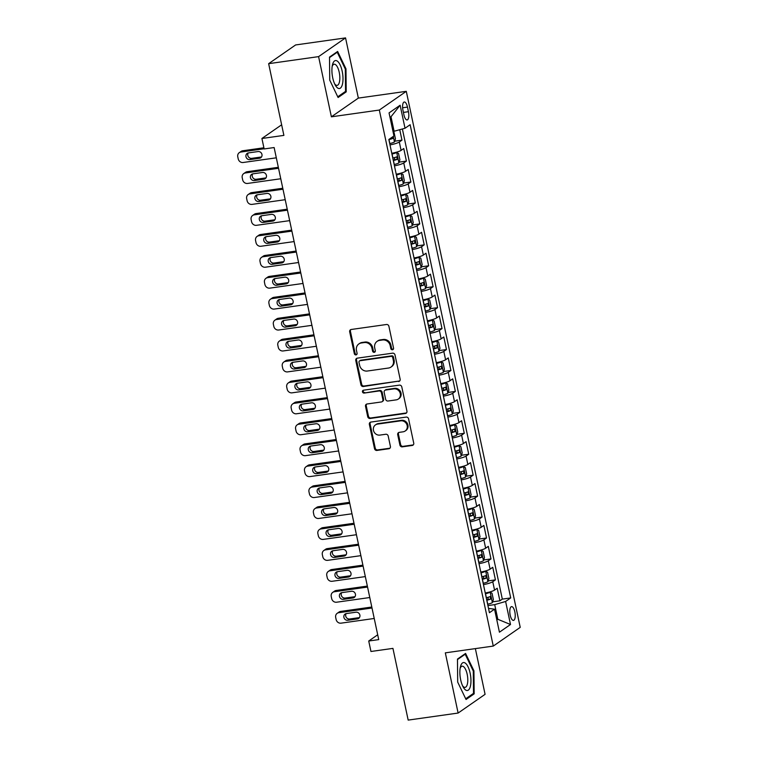 <?xml version="1.0" encoding="UTF-8"?>
<svg xmlns="http://www.w3.org/2000/svg" width="758" height="758" viewBox="0 0 758 758"><rect width="100%" height="100%" fill="white"/><g stroke="black" fill="none" stroke-linecap="round" stroke-linejoin="round"><path stroke-width="1.14" d="M392.483 349.751A1.497 1.364 -124.8 0 0 393.544 348.111L388.901 326.281A2.132 1.942 -124.8 0 0 386.504 324.5L351.21 329.484A2.132 1.942 -124.8 0 0 349.684 331.815L354.327 353.654A1.497 1.364 -124.8 0 0 356.554 354.687A1.497 1.364 -124.8 0 0 357.075 353.266L356.468 350.433A6.822 6.225 -124.8 0 1 358.856 343.942A6.822 6.225 -124.8 0 1 361.348 342.976L364.295 342.559A6.822 6.225 -124.8 0 1 371.96 348.254L372.566 351.077A1.497 1.364 -124.8 0 0 374.784 352.11A1.497 1.364 -124.8 0 0 375.305 350.689L374.708 347.865A6.822 6.225 -124.8 0 1 377.096 341.375A6.822 6.225 -124.8 0 1 379.587 340.399L382.525 339.982A6.822 6.225 -124.8 0 1 390.199 345.676L390.796 348.5A1.497 1.364 -124.8 0 0 392.483 349.751M377.096 341.375L377.816 340.863A6.822 6.225 -124.8 0 1 380.317 339.897L383.254 339.48A6.822 6.225 -124.8 0 1 390.929 345.174L391.526 347.998A1.497 1.364 -124.8 0 0 393.345 349.22M350.831 329.578A2.132 1.942 -124.8 0 0 350.414 331.303L355.057 353.143A1.497 1.364 -124.8 0 0 356.866 354.365M358.856 343.942L359.586 343.44A6.822 6.225 -124.8 0 1 362.078 342.464L365.015 342.057A6.822 6.225 -124.8 0 1 372.69 347.742L373.296 350.575A1.497 1.364 -124.8 0 0 375.106 351.788M514.843 611.877A6.955 2.577 82 0 0 511.546 606.618A6.955 2.577 82 0 0 510.181 615.117A6.955 2.577 82 0 0 513.488 620.385A6.955 2.577 82 0 0 514.843 611.877M399.911 445.069A2.132 1.942 -124.8 0 0 402.309 446.85L412.219 445.458A2.132 1.942 -124.8 0 0 413.735 443.117L408.581 418.871A2.132 1.942 -124.8 0 0 406.184 417.089L370.889 422.073A2.132 1.942 -124.8 0 0 369.364 424.404L374.518 448.66A2.132 1.942 -124.8 0 0 376.916 450.432L388.882 448.745A2.132 1.942 -124.8 0 0 390.408 446.415L388.2 436.039A2.132 1.942 -124.8 0 0 385.803 434.258L379.872 435.092A5.704 5.211 -124.8 0 1 373.827 431.491A5.704 5.211 -124.8 0 1 375.447 424.906A5.704 5.211 -124.8 0 1 377.531 424.101L400.764 420.823A5.704 5.211 -124.8 0 1 406.809 424.414A5.704 5.211 -124.8 0 1 405.189 430.999A5.704 5.211 -124.8 0 1 403.104 431.814L399.229 432.363A2.132 1.942 -124.8 0 0 397.713 434.694L399.911 445.069L400.641 444.567A2.132 1.942 -124.8 0 0 403.038 446.348L412.939 444.946A2.132 1.942 -124.8 0 0 413.328 444.851M318.587 56.623L331.388 116.817L358.344 98.095L345.553 37.9L318.587 56.623L268.645 63.672L283.89 135.388L261.917 138.487L264.144 148.956L274.131 147.545L378.725 639.61L368.729 641.012L370.956 651.482L392.938 648.384L408.174 720.1L458.116 713.051L485.082 694.328L475.361 648.611M331.388 116.817L379.332 110.052L493.269 646.081L445.325 652.856L458.116 713.051M398.632 381.53A2.132 1.942 -124.8 0 0 400.148 379.199L394.994 354.952A2.132 1.942 -124.8 0 0 392.597 353.171L357.302 358.155A2.132 1.942 -124.8 0 0 355.777 360.486L360.931 384.732A2.132 1.942 -124.8 0 0 363.328 386.514L399.362 381.028A2.132 1.942 -124.8 0 0 399.741 380.933M401.787 386.912L406.942 411.158A2.132 1.942 -124.8 0 1 405.426 413.489L370.122 418.473A2.132 1.942 -124.8 0 1 367.725 416.701L365.527 406.316A2.132 1.942 -124.8 0 1 367.043 403.986L381.359 401.967A2.132 1.942 -124.8 0 0 382.885 399.637L381.426 392.748A2.132 1.942 -124.8 0 0 379.019 390.967L364.124 393.07A1.497 1.364 -124.8 0 1 362.968 390.408A1.497 1.364 -124.8 0 1 363.508 390.199L399.39 385.13A2.132 1.942 -124.8 0 1 401.787 386.912M268.645 63.672L295.611 44.949L345.553 37.9M492.605 601.833L499.882 600.81L497.21 588.246L494.548 590.094L492.766 581.718A8.689 1.478 168 0 1 483.462 584.617M488.152 580.893L495.429 579.87L492.757 567.306L490.094 569.154L488.323 560.778A8.689 1.478 168 0 1 479.009 563.677M483.699 559.963L490.976 558.93L488.304 546.366L485.651 548.214L483.869 539.838A8.689 1.478 168 0 1 474.565 542.737M479.255 539.023L486.532 537.99L483.86 525.427L481.197 527.274L479.416 518.898A8.689 1.478 168 0 1 470.112 521.798M474.802 518.084L482.079 517.051L479.407 504.487L476.744 506.335L474.963 497.959A8.689 1.478 168 0 1 465.658 500.858M470.348 497.144L477.625 496.111L474.953 483.557L472.3 485.395L470.519 477.019A8.689 1.478 168 0 1 461.205 479.918M465.905 476.204L473.172 475.181L470.51 462.617L467.847 464.464L466.066 456.089A8.689 1.478 168 0 1 456.761 458.978M461.451 455.264L468.728 454.241L466.056 441.677L463.394 443.525L461.613 435.149A8.689 1.478 168 0 1 452.308 438.039M456.998 434.325L464.275 433.301L461.603 420.737L458.941 422.585L457.169 414.209A8.689 1.478 168 0 1 447.855 417.099M452.545 413.385L459.822 412.361L457.15 399.798L454.497 401.645L452.716 393.269A8.689 1.478 168 0 1 443.411 396.159M448.101 392.445L455.369 391.422L452.706 378.858L450.044 380.706L448.262 372.33A8.689 1.478 168 0 1 438.958 375.229M443.648 371.505L450.925 370.482L448.253 357.918L445.59 359.766L443.809 351.39A8.689 1.478 168 0 1 434.505 354.289M439.195 350.575L446.471 349.542L443.8 336.978L441.137 338.826L439.365 330.45A8.689 1.478 168 0 1 430.051 333.349M434.741 329.635L442.018 328.602L439.346 316.039L436.693 317.886L434.912 309.51A8.689 1.478 168 0 1 425.608 312.41M430.298 308.696L437.574 307.663L434.903 295.099L432.24 296.946L430.459 288.571A8.689 1.478 168 0 1 421.154 291.47M425.844 287.756L433.121 286.723L430.449 274.169L427.787 276.007L426.005 267.64A8.689 1.478 168 0 1 416.701 270.53M421.391 266.816L428.668 265.793L425.996 253.229L423.343 255.076L421.562 246.701A8.689 1.478 168 0 1 412.248 249.59M416.947 245.876L424.215 244.853L421.552 232.289L418.89 234.137L417.108 225.761A8.689 1.478 168 0 1 407.804 228.651M412.494 224.936L419.771 223.913L417.099 211.349L414.436 213.197L412.655 204.821A8.689 1.478 168 0 1 403.351 207.711M408.041 203.997L415.318 202.973L412.646 190.41L409.983 192.257L408.211 183.881A8.689 1.478 168 0 1 398.897 186.781M403.588 183.057L410.864 182.034L408.192 169.47L405.539 171.317L403.758 162.942A8.689 1.478 168 0 1 394.454 165.841M399.144 162.117L406.411 161.094L403.749 148.53L401.086 150.378A8.689 1.478 168 0 1 391.782 153.277M402.953 110.232L403.929 114.837A6.737 2.501 82 0 0 407.131 119.944A6.737 2.501 82 0 0 408.448 111.701L407.472 107.096A6.737 2.501 82 0 0 404.27 101.998A6.737 2.501 82 0 0 402.953 110.232M379.332 110.052L406.288 91.33L520.225 627.368L493.269 646.081M499.882 600.81L502.317 599.114L510.712 597.929L410.125 124.71L405.028 128.254L393.014 131.56M510.712 597.929L505.614 601.473L510.504 624.507L499.427 632.191L494.538 609.167L489.431 612.701L388.845 139.491L393.952 135.947L389.053 112.914L400.129 105.22L405.028 128.254M394.691 141.187L401.967 140.154L399.305 142.002A8.689 1.478 168 0 1 390 144.901M406.411 161.094L403.758 162.942M410.864 182.034L408.211 183.881M415.318 202.973L412.655 204.821M419.771 223.913L417.108 225.761M424.215 244.853L421.562 246.701M428.668 265.793L426.005 267.64M433.121 286.723L430.459 288.571M437.574 307.663L434.912 309.51M442.018 328.602L439.365 330.45M446.471 349.542L443.809 351.39M450.925 370.482L448.262 372.33M455.369 391.422L452.716 393.269M459.822 412.361L457.169 414.209M464.275 433.301L461.613 435.149M468.728 454.241L466.066 456.089M473.172 475.181L470.519 477.019M477.625 496.111L474.963 497.959M482.079 517.051L479.416 518.898M486.532 537.99L483.869 539.838M490.976 558.93L488.323 560.778M495.429 579.87L492.766 581.718M502.317 599.114L402.394 129.012M401.967 140.154L399.76 129.779M496.717 619.438L497.816 619.277L494.709 604.628L487.925 605.585M394.122 131.409L391.005 116.751L390.019 117.433M358.344 98.095L406.288 91.33M377.702 634.787L368.729 641.012M281.644 124.795L261.917 138.487M496.831 619.968L497.816 619.277L510.504 624.507M488.522 608.399L494.538 609.167M396.226 174.217A8.689 1.478 -12 0 0 405.539 171.317M400.679 195.147A8.689 1.478 -12 0 0 409.983 192.257M405.132 216.087A8.689 1.478 -12 0 0 414.436 213.197M409.585 237.027A8.689 1.478 -12 0 0 418.89 234.137M414.029 257.966A8.689 1.478 -12 0 0 423.343 255.076M418.482 278.906A8.689 1.478 -12 0 0 427.787 276.007M422.936 299.846A8.689 1.478 -12 0 0 432.24 296.946M427.389 320.786A8.689 1.478 -12 0 0 436.693 317.886M431.833 341.725A8.689 1.478 -12 0 0 441.137 338.826M436.286 362.665A8.689 1.478 -12 0 0 445.59 359.766M440.739 383.605A8.689 1.478 -12 0 0 450.044 380.706M445.183 404.535A8.689 1.478 -12 0 0 454.497 401.645M449.636 425.475A8.689 1.478 -12 0 0 458.941 422.585M454.089 446.415A8.689 1.478 -12 0 0 463.394 443.525M458.543 467.354A8.689 1.478 -12 0 0 467.847 464.464M462.986 488.294A8.689 1.478 -12 0 0 472.3 485.395M467.44 509.234A8.689 1.478 -12 0 0 476.744 506.335M471.893 530.174A8.689 1.478 -12 0 0 481.197 527.274M476.346 551.113A8.689 1.478 -12 0 0 485.651 548.214M480.79 572.053A8.689 1.478 -12 0 0 490.094 569.154M485.243 592.993A8.689 1.478 -12 0 0 494.548 590.094M494.709 604.628L505.614 601.473M391.005 116.751L400.129 105.22M329.739 80.121L338.096 97.507L346.207 91.87L345.98 68.845L337.623 51.459L329.503 57.096L329.739 80.121M474.167 693.854L473.93 670.83L465.583 653.443L457.462 659.081L457.69 682.105L466.047 699.492L474.167 693.854L472.461 694.101M345.26 68.94L345.98 68.845M344.511 92.106L346.207 91.87M473.219 670.934L473.93 670.83M356.923 358.25A2.132 1.942 -124.8 0 0 356.506 359.974L361.661 384.23A2.132 1.942 -124.8 0 0 364.058 386.011L399.362 381.028M392.729 357.596A1.497 1.364 -124.8 0 0 391.052 356.355L360.069 360.723A1.497 1.364 -124.8 0 0 359.008 362.362L359.643 365.337A6.822 6.225 -124.8 0 0 367.308 371.032L388.494 368.037A6.822 6.225 -124.8 0 0 390.986 367.071A6.822 6.225 -124.8 0 0 393.364 360.581L392.729 357.596L393.459 357.094A1.497 1.364 -124.8 0 0 391.782 355.843L391.052 356.355M359.529 360.941L360.258 360.429A1.497 1.364 -124.8 0 1 360.799 360.221L391.782 355.843M390.986 367.071L391.715 366.559A6.822 6.225 -124.8 0 0 394.094 360.069L393.364 360.581M393.459 357.094L394.094 360.069M366.664 404.08A2.132 1.942 -124.8 0 0 366.247 405.814L368.454 416.189A2.132 1.942 -124.8 0 0 370.851 417.971L406.155 412.987A2.132 1.942 -124.8 0 0 406.534 412.892M382.136 401.664L382.866 401.153A2.132 1.942 -124.8 0 0 383.614 399.125L382.146 392.246A2.132 1.942 -124.8 0 0 379.749 390.465L364.124 393.07M363.376 390.218A1.497 1.364 -124.8 0 0 364.854 392.568M396.216 399.864A5.704 5.211 -124.8 0 0 398.301 399.059A5.704 5.211 -124.8 0 0 399.921 392.473A5.704 5.211 -124.8 0 0 393.876 388.873L385.689 390.029A2.132 1.942 -124.8 0 0 384.164 392.36L385.632 399.248A2.132 1.942 -124.8 0 0 388.03 401.02L396.216 399.864M398.301 399.059L399.03 398.547A5.704 5.211 -124.8 0 0 400.65 391.962A5.704 5.211 -124.8 0 0 394.605 388.371L393.876 388.873M384.912 390.332L385.642 389.83A2.132 1.942 -124.8 0 1 386.419 389.527L394.605 388.371M398.85 432.458A2.132 1.942 -124.8 0 0 398.433 434.182L400.641 444.567M405.189 430.999L405.918 430.497A5.704 5.211 -124.8 0 0 407.539 423.911A5.704 5.211 -124.8 0 0 401.494 420.311L400.764 420.823M375.447 424.906L376.176 424.404A5.704 5.211 -124.8 0 1 378.261 423.589L401.494 420.311M370.51 422.168A2.132 1.942 -124.8 0 0 370.094 423.902L375.248 448.149A2.132 1.942 -124.8 0 0 377.645 449.93L389.612 448.243A2.132 1.942 -124.8 0 0 389.991 448.139M263.898 147.782L242.702 150.776A4.349 3.97 55.2 0 0 241.11 151.392L239.291 152.652A4.349 3.97 -124.8 0 0 237.775 156.792L238.22 158.886A4.349 3.97 -124.8 0 0 243.1 162.506L276.319 157.816M239.291 152.652A4.349 3.97 -124.8 0 1 240.873 152.036L264.097 148.757M393.118 132.025L394.113 132.584L395.449 138.866L394.435 141.973A5.761 0.985 168 0 1 389.83 143.556L389.716 143.584M248.236 152.945A3.477 3.174 -124.8 0 0 251.713 158.346L261.302 156.991A3.477 3.174 -124.8 0 0 261.538 156.944M388.873 139.605L388.977 139.586A5.761 0.985 -12 0 0 392.796 138.411L393.118 136.525M392.796 138.411L389.915 138.818A2.937 0.502 168 0 1 389.726 138.875M249.894 159.606L259.482 158.251A3.477 3.174 -124.8 0 0 261.737 153.751A3.477 3.174 -124.8 0 0 258.061 151.553L248.472 152.908A3.477 3.174 -124.8 0 0 246.208 157.418A3.477 3.174 -124.8 0 0 249.894 159.606L251.713 158.346M342.19 71.252A14.118 5.24 82 0 0 337.168 61A14.118 5.24 82 0 0 332.44 64.951A14.118 5.24 82 0 0 332.724 77.828A14.118 5.24 82 0 0 335.292 85.142A14.118 5.24 82 0 0 341.659 86.488A14.118 5.24 82 0 0 342.19 71.252M334.619 83.797A10.688 3.97 82 0 0 337.13 85.379A10.688 3.97 82 0 0 339.224 72.304A10.688 3.97 82 0 0 334.145 64.212A10.688 3.97 82 0 0 332.165 66.42M329.512 57.589L337.234 52.226L345.326 69.073L345.553 91.386L337.755 96.797M336.325 52.359L337.234 52.226M465.279 663.098A14.118 5.24 82 0 0 460.4 666.936A14.118 5.24 82 0 0 463.252 687.127A14.118 5.24 82 0 0 465.554 689.96A14.118 5.24 82 0 0 470.964 680.485A14.118 5.24 82 0 0 465.279 663.098M462.579 685.791A10.688 3.97 82 0 0 463.697 686.956A10.688 3.97 82 0 0 465.09 687.373A10.688 3.97 82 0 0 467.714 678.022A10.688 3.97 82 0 0 463.489 666.614A10.688 3.97 82 0 0 462.096 666.197A10.688 3.97 82 0 0 460.125 668.414M457.462 659.583L465.185 654.22L473.286 671.067L473.513 693.371L465.706 698.791M464.284 654.344L465.185 654.22M394.169 164.524L394.274 164.495A5.761 0.985 168 0 0 398.879 162.913L399.892 159.805L398.556 153.523L396.652 152.443A5.761 0.985 168 0 1 392.057 154.026L391.943 154.054M396.652 152.443L394.075 152.813A2.937 0.502 168 0 1 391.848 153.58M278.328 167.31L247.146 171.715A4.349 3.97 55.2 0 0 245.564 172.331L243.735 173.591A4.349 3.97 -124.8 0 0 242.219 177.732L242.664 179.826A4.349 3.97 -124.8 0 0 247.553 183.445L280.763 178.755M243.735 173.591A4.349 3.97 -124.8 0 1 245.327 172.976L278.537 168.285M252.689 173.885A3.477 3.174 -124.8 0 0 256.166 179.276L265.755 177.931A3.477 3.174 -124.8 0 0 265.992 177.884M393.326 160.544L393.43 160.516A5.761 0.985 -12 0 0 397.239 159.351L396.709 156.84A5.761 0.985 168 0 1 392.9 158.005L392.786 158.034M394.795 157.512L394.368 159.758A2.937 0.502 168 0 1 393.222 160.071M254.347 180.546L263.936 179.191A3.477 3.174 -124.8 0 0 266.191 174.681A3.477 3.174 -124.8 0 0 262.505 172.492L252.916 173.847A3.477 3.174 -124.8 0 0 250.661 178.357A3.477 3.174 -124.8 0 0 254.347 180.546L256.166 179.276M398.623 185.464L398.727 185.435A5.761 0.985 168 0 0 403.332 183.853L404.346 180.745L403.01 174.463L401.105 173.383A5.761 0.985 168 0 1 396.5 174.965L396.396 174.994M401.105 173.383L398.528 173.753A2.937 0.502 168 0 1 396.292 174.52M282.781 188.249L251.599 192.646A4.349 3.97 55.2 0 0 250.007 193.271L248.188 194.531A4.349 3.97 -124.8 0 0 246.672 198.662L247.117 200.756A4.349 3.97 -124.8 0 0 252.007 204.385L285.216 199.695M248.188 194.531A4.349 3.97 -124.8 0 1 249.78 193.915L282.99 189.225M257.133 194.825A3.477 3.174 -124.8 0 0 260.619 200.216L270.208 198.871A3.477 3.174 -124.8 0 0 270.435 198.823M397.779 181.484L397.884 181.456A5.761 0.985 -12 0 0 401.693 180.29L401.162 177.779A5.761 0.985 168 0 1 397.344 178.945L397.239 178.973M399.248 178.452L398.822 180.698A2.937 0.502 168 0 1 397.675 181.01M258.791 201.486L268.379 200.131A3.477 3.174 -124.8 0 0 270.644 195.621A3.477 3.174 -124.8 0 0 266.958 193.432L257.369 194.787A3.477 3.174 -124.8 0 0 255.114 199.288A3.477 3.174 -124.8 0 0 258.791 201.486L260.619 200.216M403.076 206.403L403.18 206.375A5.761 0.985 168 0 0 407.785 204.793L408.799 201.685L407.463 195.403L405.558 194.323A5.761 0.985 168 0 1 400.954 195.905L400.849 195.934M405.558 194.323L402.972 194.683M402.953 194.692A2.937 0.502 168 0 1 400.745 195.46M287.235 209.189L256.052 213.585A4.349 3.97 55.2 0 0 254.461 214.211L252.641 215.471A4.349 3.97 -124.8 0 0 251.125 219.602L251.571 221.696A4.349 3.97 -124.8 0 0 256.45 225.325L289.67 220.635M252.641 215.471A4.349 3.97 -124.8 0 1 254.224 214.855L287.443 210.165M261.586 215.765A3.477 3.174 -124.8 0 0 265.063 221.156L274.652 219.801A3.477 3.174 -124.8 0 0 274.889 219.763M402.223 202.424L402.337 202.395A5.761 0.985 -12 0 0 406.146 201.23L405.606 198.719A5.761 0.985 168 0 1 401.797 199.885L401.693 199.913M403.692 199.392L403.265 201.637A2.937 0.502 168 0 1 402.128 201.95M263.244 222.426L272.833 221.071A3.477 3.174 -124.8 0 0 275.088 216.561A3.477 3.174 -124.8 0 0 271.411 214.372L261.823 215.727A3.477 3.174 -124.8 0 0 259.558 220.227A3.477 3.174 -124.8 0 0 263.244 222.426L265.063 221.156M407.52 227.343L407.633 227.315A5.761 0.985 168 0 0 412.229 225.732L413.243 222.625L411.907 216.343L410.012 215.263A5.761 0.985 168 0 1 405.407 216.845L405.293 216.873M410.012 215.263L407.425 215.623M407.406 215.632A2.937 0.502 168 0 1 405.198 216.4M291.688 230.129L260.496 234.525A4.349 3.97 55.2 0 0 258.914 235.151L257.095 236.411A4.349 3.97 -124.8 0 0 255.569 240.542L256.014 242.636A4.349 3.97 -124.8 0 0 260.904 246.265L294.113 241.575M257.095 236.411A4.349 3.97 -124.8 0 1 258.677 235.795L291.896 231.105M266.039 236.704A3.477 3.174 -124.8 0 0 269.516 242.096L279.105 240.741A3.477 3.174 -124.8 0 0 279.342 240.703M406.676 223.364L406.781 223.335A5.761 0.985 -12 0 0 410.599 222.17L410.059 219.649A5.761 0.985 168 0 1 406.25 220.824L406.146 220.843M408.145 220.332L407.719 222.568A2.937 0.502 168 0 1 406.572 222.89M267.697 243.365L277.286 242.01A3.477 3.174 -124.8 0 0 279.541 237.5A3.477 3.174 -124.8 0 0 275.865 235.312L266.276 236.667A3.477 3.174 -124.8 0 0 264.011 241.167A3.477 3.174 -124.8 0 0 267.697 243.365L269.516 242.096M411.973 248.273L412.077 248.254A5.761 0.985 168 0 0 416.682 246.672L417.696 243.564L416.36 237.282L414.455 236.202A5.761 0.985 168 0 1 409.851 237.785L409.746 237.813M414.455 236.202L411.878 236.562M411.859 236.572A2.937 0.502 168 0 1 409.652 237.339M296.132 251.069L264.949 255.465A4.349 3.97 55.2 0 0 263.367 256.081L261.538 257.35A4.349 3.97 -124.8 0 0 260.022 261.482L260.468 263.576A4.349 3.97 -124.8 0 0 265.357 267.204L298.567 262.514M261.538 257.35A4.349 3.97 -124.8 0 1 263.13 256.735L296.34 252.044M270.483 257.644A3.477 3.174 -124.8 0 0 273.97 263.035L283.558 261.681A3.477 3.174 -124.8 0 0 283.795 261.643M411.13 244.303L411.234 244.275A5.761 0.985 -12 0 0 415.043 243.11L414.512 240.589A5.761 0.985 168 0 1 410.703 241.764L410.59 241.783M412.598 241.271L412.172 243.507A2.937 0.502 168 0 1 411.026 243.83M272.15 264.305L281.739 262.95A3.477 3.174 -124.8 0 0 283.994 258.44A3.477 3.174 -124.8 0 0 280.308 256.251L270.72 257.597A3.477 3.174 -124.8 0 0 268.465 262.107A3.477 3.174 -124.8 0 0 272.15 264.305L273.97 263.035M416.426 269.213L416.53 269.194A5.761 0.985 168 0 0 421.135 267.612L422.149 264.504L420.813 258.222L418.909 257.142A5.761 0.985 168 0 1 414.304 258.724L414.2 258.743M418.909 257.142L416.332 257.502M416.313 257.512A2.937 0.502 168 0 1 414.095 258.27M300.585 272.008L269.403 276.405A4.349 3.97 55.2 0 0 267.811 277.021L265.992 278.29A4.349 3.97 -124.8 0 0 264.476 282.421L264.921 284.515A4.349 3.97 -124.8 0 0 269.81 288.135L303.02 283.454M265.992 278.29A4.349 3.97 -124.8 0 1 267.583 277.674L300.793 272.984M274.936 278.584A3.477 3.174 -124.8 0 0 278.423 283.975L288.012 282.62A3.477 3.174 -124.8 0 0 288.239 282.582M415.574 265.234L415.687 265.215A5.761 0.985 -12 0 0 419.496 264.04L418.966 261.529A5.761 0.985 168 0 1 415.147 262.704L415.043 262.723M417.052 262.211L416.625 264.447A2.937 0.502 168 0 1 415.479 264.769M276.594 285.235L286.183 283.89A3.477 3.174 -124.8 0 0 288.447 279.38A3.477 3.174 -124.8 0 0 284.762 277.182L275.173 278.537A3.477 3.174 -124.8 0 0 272.918 283.047A3.477 3.174 -124.8 0 0 276.594 285.235L278.423 283.975M420.87 290.153L420.984 290.134A5.761 0.985 168 0 0 425.589 288.542L426.602 285.444L425.266 279.162L423.362 278.082A5.761 0.985 168 0 1 418.757 279.664L418.653 279.683M423.362 278.082L420.775 278.442M420.756 278.442A2.937 0.502 168 0 1 418.549 279.209M305.038 292.939L273.856 297.344A4.349 3.97 55.2 0 0 272.264 297.96L270.445 299.23A4.349 3.97 -124.8 0 0 268.929 303.361L269.374 305.455A4.349 3.97 -124.8 0 0 274.254 309.075L307.473 304.394M270.445 299.23A4.349 3.97 -124.8 0 1 272.027 298.605L305.247 293.924M279.389 299.524A3.477 3.174 -124.8 0 0 282.867 304.915L292.455 303.56A3.477 3.174 -124.8 0 0 292.692 303.522M420.027 286.173L420.131 286.154A5.761 0.985 -12 0 0 423.949 284.98L423.409 282.469A5.761 0.985 168 0 1 419.6 283.644L419.496 283.663M421.495 283.151L421.069 285.387A2.937 0.502 168 0 1 419.932 285.7M281.047 306.175L290.636 304.83A3.477 3.174 -124.8 0 0 292.891 300.32A3.477 3.174 -124.8 0 0 289.215 298.121L279.626 299.476A3.477 3.174 -124.8 0 0 277.362 303.986A3.477 3.174 -124.8 0 0 281.047 306.175L282.867 304.915M425.323 311.093L425.428 311.074A5.761 0.985 168 0 0 430.032 309.482L431.046 306.384L429.71 300.102L427.815 299.012A5.761 0.985 168 0 1 423.21 300.604L423.097 300.623M427.815 299.012L425.229 299.382M425.21 299.382A2.937 0.502 168 0 1 423.002 300.149M309.491 313.878L278.3 318.284A4.349 3.97 55.2 0 0 276.717 318.9L274.898 320.17A4.349 3.97 -124.8 0 0 273.373 324.301L273.818 326.395A4.349 3.97 -124.8 0 0 278.707 330.014L311.917 325.334M274.898 320.17A4.349 3.97 -124.8 0 1 276.481 319.544L309.69 314.864M283.843 320.463A3.477 3.174 -124.8 0 0 287.32 325.855L296.909 324.5A3.477 3.174 -124.8 0 0 297.145 324.452M424.48 307.113L424.584 307.094A5.761 0.985 -12 0 0 428.393 305.919L427.863 303.408A5.761 0.985 168 0 1 424.054 304.583L423.949 304.602M425.949 304.091L425.522 306.327A2.937 0.502 168 0 1 424.376 306.639M285.501 327.115L295.089 325.76A3.477 3.174 -124.8 0 0 297.344 321.259A3.477 3.174 -124.8 0 0 293.659 319.061L284.07 320.416A3.477 3.174 -124.8 0 0 281.815 324.926A3.477 3.174 -124.8 0 0 285.501 327.115L287.32 325.855M429.777 332.032L429.881 332.004A5.761 0.985 168 0 0 434.486 330.422L435.499 327.314L434.163 321.041L432.259 319.952A5.761 0.985 168 0 1 427.654 321.544L427.55 321.563M432.259 319.952L429.682 320.321M429.663 320.321A2.937 0.502 168 0 1 427.446 321.089M313.935 334.818L282.753 339.224A4.349 3.97 55.2 0 0 281.171 339.84L279.342 341.109A4.349 3.97 -124.8 0 0 277.826 345.241L278.271 347.335A4.349 3.97 -124.8 0 0 283.16 350.954L316.37 346.264M279.342 341.109A4.349 3.97 -124.8 0 1 280.934 340.484L314.144 335.803M288.286 341.394A3.477 3.174 -124.8 0 0 291.773 346.794L301.362 345.44A3.477 3.174 -124.8 0 0 301.599 345.392M428.933 328.053L429.037 328.034A5.761 0.985 -12 0 0 432.846 326.859L432.316 324.348A5.761 0.985 168 0 1 428.507 325.514L428.393 325.542M430.402 325.021L429.976 327.267A2.937 0.502 168 0 1 428.829 327.579M289.944 348.055L299.533 346.7A3.477 3.174 -124.8 0 0 301.798 342.199A3.477 3.174 -124.8 0 0 298.112 340.001L288.523 341.356A3.477 3.174 -124.8 0 0 286.268 345.866A3.477 3.174 -124.8 0 0 289.944 348.055L291.773 346.794M434.23 352.972L434.334 352.944A5.761 0.985 168 0 0 438.939 351.361L439.953 348.254L438.617 341.972L436.712 340.892A5.761 0.985 168 0 1 432.107 342.474L432.003 342.502M436.712 340.892L434.135 341.261M434.107 341.261A2.937 0.502 168 0 1 431.899 342.029M318.388 355.758L287.206 360.164A4.349 3.97 55.2 0 0 285.614 360.78L283.795 362.04A4.349 3.97 -124.8 0 0 282.279 366.18L282.725 368.274A4.349 3.97 -124.8 0 0 287.604 371.894L320.824 367.204M283.795 362.04A4.349 3.97 -124.8 0 1 285.387 361.424L318.597 356.734M292.74 362.333A3.477 3.174 -124.8 0 0 296.217 367.734L305.806 366.379A3.477 3.174 -124.8 0 0 306.043 366.332M433.377 348.993L433.491 348.964A5.761 0.985 -12 0 0 437.3 347.799L436.769 345.288A5.761 0.985 168 0 1 432.951 346.453L432.846 346.482M434.846 345.961L434.429 348.206A2.937 0.502 168 0 1 433.282 348.519M294.398 368.994L303.986 367.639A3.477 3.174 -124.8 0 0 306.251 363.139A3.477 3.174 -124.8 0 0 302.565 360.941L292.976 362.296A3.477 3.174 -124.8 0 0 290.721 366.806A3.477 3.174 -124.8 0 0 294.398 368.994L296.217 367.734M438.674 373.912L438.787 373.884A5.761 0.985 168 0 0 443.392 372.301L444.406 369.193L443.07 362.911L441.165 361.831A5.761 0.985 168 0 1 436.561 363.414L436.447 363.442M441.165 361.831L438.579 362.201M438.56 362.201A2.937 0.502 168 0 1 436.352 362.968M322.842 376.698L291.659 381.103A4.349 3.97 55.2 0 0 290.068 381.719L288.248 382.979A4.349 3.97 -124.8 0 0 286.732 387.12L287.178 389.214A4.349 3.97 -124.8 0 0 292.057 392.834L325.277 388.143M288.248 382.979A4.349 3.97 -124.8 0 1 289.831 382.364L323.05 377.674M297.193 383.273A3.477 3.174 -124.8 0 0 300.67 388.664L310.259 387.319A3.477 3.174 -124.8 0 0 310.496 387.272M437.83 369.932L437.935 369.904A5.761 0.985 -12 0 0 441.753 368.739L441.213 366.228A5.761 0.985 168 0 1 437.404 367.393L437.3 367.422M439.299 366.9L438.873 369.146A2.937 0.502 168 0 1 437.726 369.459M298.851 389.934L308.44 388.579A3.477 3.174 -124.8 0 0 310.695 384.069A3.477 3.174 -124.8 0 0 307.018 381.88L297.43 383.235A3.477 3.174 -124.8 0 0 295.165 387.745A3.477 3.174 -124.8 0 0 298.851 389.934L300.67 388.664M443.127 394.852L443.231 394.823A5.761 0.985 168 0 0 447.836 393.241L448.85 390.133L447.514 383.851L445.609 382.771A5.761 0.985 168 0 1 441.014 384.353L440.9 384.382M445.609 382.771L443.032 383.131M443.013 383.141A2.937 0.502 168 0 1 440.805 383.908M327.285 397.637L296.103 402.034A4.349 3.97 55.2 0 0 294.521 402.659L292.692 403.919A4.349 3.97 -124.8 0 0 291.176 408.05L291.622 410.144A4.349 3.97 -124.8 0 0 296.511 413.773L329.721 409.083M292.692 403.919A4.349 3.97 -124.8 0 1 294.284 403.303L327.494 398.613M301.646 404.213A3.477 3.174 -124.8 0 0 305.123 409.604L314.712 408.259A3.477 3.174 -124.8 0 0 314.949 408.211M442.284 390.872L442.388 390.844A5.761 0.985 -12 0 0 446.197 389.678L445.666 387.167A5.761 0.985 168 0 1 441.857 388.333L441.743 388.361M443.752 387.84L443.326 390.086A2.937 0.502 168 0 1 442.179 390.398M303.304 410.874L312.893 409.519A3.477 3.174 -124.8 0 0 315.148 405.009A3.477 3.174 -124.8 0 0 311.462 402.82L301.874 404.175A3.477 3.174 -124.8 0 0 299.618 408.676A3.477 3.174 -124.8 0 0 303.304 410.874L305.123 409.604M447.58 415.791L447.684 415.763A5.761 0.985 168 0 0 452.289 414.181L453.303 411.073L451.967 404.791L450.062 403.711A5.761 0.985 168 0 1 445.458 405.293L445.353 405.322M450.062 403.711L447.485 404.071M447.466 404.08A2.937 0.502 168 0 1 445.249 404.848M331.739 418.577L300.556 422.973A4.349 3.97 55.2 0 0 298.965 423.599L297.145 424.859A4.349 3.97 -124.8 0 0 295.629 428.99L296.075 431.084A4.349 3.97 -124.8 0 0 300.964 434.713L334.174 430.023M297.145 424.859A4.349 3.97 -124.8 0 1 298.737 424.243L331.947 419.553M306.09 425.153A3.477 3.174 -124.8 0 0 309.577 430.544L319.165 429.189A3.477 3.174 -124.8 0 0 319.393 429.151M446.737 411.812L446.841 411.784A5.761 0.985 -12 0 0 450.65 410.618L450.119 408.107A5.761 0.985 168 0 1 446.301 409.273L446.197 409.301M448.205 408.78L447.779 411.026A2.937 0.502 168 0 1 446.633 411.338M307.748 431.814L317.337 430.459A3.477 3.174 -124.8 0 0 319.601 425.949A3.477 3.174 -124.8 0 0 315.915 423.76L306.327 425.115A3.477 3.174 -124.8 0 0 304.072 429.615A3.477 3.174 -124.8 0 0 307.748 431.814L309.577 430.544M452.033 436.731L452.138 436.703A5.761 0.985 168 0 0 456.742 435.12L457.756 432.013L456.42 425.731L454.516 424.651A5.761 0.985 168 0 1 449.911 426.233L449.807 426.261M454.516 424.651L451.929 425.011A2.937 0.502 168 0 1 449.702 425.788M336.192 439.517L305.01 443.913A4.349 3.97 55.2 0 0 303.418 444.539L301.599 445.799A4.349 3.97 -124.8 0 0 300.083 449.93L300.528 452.024A4.349 3.97 -124.8 0 0 305.408 455.653L338.627 450.963M301.599 445.799A4.349 3.97 -124.8 0 1 303.181 445.183L336.4 440.493M310.543 446.092A3.477 3.174 -124.8 0 0 314.02 451.484L323.609 450.129A3.477 3.174 -124.8 0 0 323.846 450.091M451.181 432.752L451.294 432.723A5.761 0.985 -12 0 0 455.103 431.558L454.563 429.037A5.761 0.985 168 0 1 450.754 430.212L450.65 430.231M452.649 429.72L452.223 431.956A2.937 0.502 168 0 1 451.086 432.278M312.201 452.753L321.79 451.398A3.477 3.174 -124.8 0 0 324.045 446.888A3.477 3.174 -124.8 0 0 320.369 444.7L310.78 446.045A3.477 3.174 -124.8 0 0 308.515 450.555A3.477 3.174 -124.8 0 0 312.201 452.753L314.02 451.484M456.477 457.661L456.591 457.642A5.761 0.985 168 0 0 461.186 456.06L462.2 452.952L460.873 446.67L458.969 445.59A5.761 0.985 168 0 1 454.364 447.173L454.25 447.192M458.969 445.59L456.382 445.95A2.937 0.502 168 0 1 454.156 446.727M340.645 460.457L309.454 464.853A4.349 3.97 55.2 0 0 307.871 465.469L306.052 466.739A4.349 3.97 -124.8 0 0 304.526 470.87L304.972 472.964A4.349 3.97 -124.8 0 0 309.861 476.593L343.071 471.902M306.052 466.739A4.349 3.97 -124.8 0 1 307.634 466.123L340.854 461.433M314.996 467.032A3.477 3.174 -124.8 0 0 318.474 472.424L328.062 471.069A3.477 3.174 -124.8 0 0 328.299 471.031M455.634 453.691L455.738 453.663A5.761 0.985 -12 0 0 459.556 452.498L459.016 449.977A5.761 0.985 168 0 1 455.207 451.152L455.103 451.171M457.102 450.659L456.676 452.896A2.937 0.502 168 0 1 455.53 453.218M316.654 473.693L326.243 472.338A3.477 3.174 -124.8 0 0 328.498 467.828A3.477 3.174 -124.8 0 0 324.822 465.639L315.233 466.985A3.477 3.174 -124.8 0 0 312.969 471.495A3.477 3.174 -124.8 0 0 316.654 473.693L318.474 472.424M460.93 478.601L461.035 478.582A5.761 0.985 168 0 0 465.639 477L466.653 473.892L465.317 467.61L463.413 466.53A5.761 0.985 168 0 1 458.808 468.112L458.704 468.131M463.413 466.53L460.836 466.89A2.937 0.502 168 0 1 458.609 467.658M345.089 481.396L313.907 485.793A4.349 3.97 55.2 0 0 312.324 486.409L310.496 487.678A4.349 3.97 -124.8 0 0 308.98 491.809L309.425 493.903A4.349 3.97 -124.8 0 0 314.314 497.523L347.524 492.842M310.496 487.678A4.349 3.97 -124.8 0 1 312.088 487.062L345.297 482.372M319.44 487.972A3.477 3.174 -124.8 0 0 322.927 493.363L332.516 492.008A3.477 3.174 -124.8 0 0 332.753 491.97M460.087 474.622L460.191 474.603A5.761 0.985 -12 0 0 464 473.428L463.47 470.917A5.761 0.985 168 0 1 459.661 472.092L459.547 472.111M461.556 471.599L461.129 473.835A2.937 0.502 168 0 1 459.983 474.148M321.108 494.623L330.696 493.278A3.477 3.174 -124.8 0 0 332.951 488.768A3.477 3.174 -124.8 0 0 329.266 486.57L319.677 487.925A3.477 3.174 -124.8 0 0 317.422 492.435A3.477 3.174 -124.8 0 0 321.108 494.623L322.927 493.363M465.384 499.541L465.488 499.522A5.761 0.985 168 0 0 470.093 497.93L471.106 494.832L469.771 488.55L467.866 487.47A5.761 0.985 168 0 1 463.261 489.052L463.157 489.071M467.866 487.47L465.289 487.83A2.937 0.502 168 0 1 463.053 488.597M349.542 502.327L318.36 506.732A4.349 3.97 55.2 0 0 316.768 507.348L314.949 508.618A4.349 3.97 -124.8 0 0 313.433 512.749L313.878 514.843A4.349 3.97 -124.8 0 0 318.767 518.463L351.977 513.782M314.949 508.618A4.349 3.97 -124.8 0 1 316.541 507.993L349.751 503.312M323.893 508.912A3.477 3.174 -124.8 0 0 327.38 514.303L336.969 512.948A3.477 3.174 -124.8 0 0 337.196 512.91M464.531 495.561L464.645 495.543A5.761 0.985 -12 0 0 468.453 494.368L467.923 491.857A5.761 0.985 168 0 1 464.104 493.032L464 493.051M466.009 492.539L465.583 494.775A2.937 0.502 168 0 1 464.436 495.088M325.552 515.563L335.14 514.218A3.477 3.174 -124.8 0 0 337.405 509.708A3.477 3.174 -124.8 0 0 333.719 507.509L324.13 508.864A3.477 3.174 -124.8 0 0 321.875 513.374A3.477 3.174 -124.8 0 0 325.552 515.563L327.38 514.303M469.827 520.481L469.941 520.462A5.761 0.985 168 0 0 474.546 518.87L475.56 515.772L474.224 509.49L472.319 508.4A5.761 0.985 168 0 1 467.714 509.992L467.61 510.011M472.319 508.4L469.733 508.77A2.937 0.502 168 0 1 467.506 509.537M353.995 523.266L322.813 527.672A4.349 3.97 55.2 0 0 321.221 528.288L319.402 529.558A4.349 3.97 -124.8 0 0 317.886 533.689L318.332 535.783A4.349 3.97 -124.8 0 0 323.211 539.402L356.431 534.722M319.402 529.558A4.349 3.97 -124.8 0 1 320.985 528.932L354.204 524.252M328.347 529.851A3.477 3.174 -124.8 0 0 331.824 535.243L341.413 533.888A3.477 3.174 -124.8 0 0 341.65 533.84M468.984 516.501L469.098 516.482A5.761 0.985 -12 0 0 472.907 515.307L472.367 512.796A5.761 0.985 168 0 1 468.558 513.962L468.453 513.99M470.453 513.469L470.026 515.715A2.937 0.502 168 0 1 468.889 516.027M330.005 536.503L339.593 535.148A3.477 3.174 -124.8 0 0 341.849 530.647A3.477 3.174 -124.8 0 0 338.172 528.449L328.584 529.804A3.477 3.174 -124.8 0 0 326.319 534.314A3.477 3.174 -124.8 0 0 330.005 536.503L331.824 535.243M474.281 541.42L474.385 541.392A5.761 0.985 168 0 0 478.99 539.81L480.004 536.702L478.668 530.42L476.773 529.34A5.761 0.985 168 0 1 472.168 530.932L472.054 530.951M476.773 529.34L474.186 529.709A2.937 0.502 168 0 1 471.959 530.477M358.449 544.206L327.257 548.612A4.349 3.97 55.2 0 0 325.675 549.228L323.856 550.498A4.349 3.97 -124.8 0 0 322.33 554.629L322.775 556.723A4.349 3.97 -124.8 0 0 327.664 560.342L360.874 555.652M323.856 550.498A4.349 3.97 -124.8 0 1 325.438 549.872L358.648 545.182M332.8 550.782A3.477 3.174 -124.8 0 0 336.277 556.183L345.866 554.828A3.477 3.174 -124.8 0 0 346.103 554.78M473.437 537.441L473.542 537.422A5.761 0.985 -12 0 0 477.36 536.247L476.82 533.736A5.761 0.985 168 0 1 473.011 534.902L472.907 534.93M474.906 534.409L474.48 536.655A2.937 0.502 168 0 1 473.333 536.967M334.458 557.443L344.047 556.088A3.477 3.174 -124.8 0 0 346.302 551.587A3.477 3.174 -124.8 0 0 342.616 549.389L333.027 550.744A3.477 3.174 -124.8 0 0 330.772 555.254A3.477 3.174 -124.8 0 0 334.458 557.443L336.277 556.183M478.734 562.36L478.838 562.332A5.761 0.985 168 0 0 483.443 560.749L484.457 557.642L483.121 551.36L481.216 550.28A5.761 0.985 168 0 1 476.611 551.862L476.507 551.89M481.216 550.28L478.639 550.649A2.937 0.502 168 0 1 476.403 551.417M362.892 565.146L331.71 569.552A4.349 3.97 55.2 0 0 330.128 570.168L328.299 571.428A4.349 3.97 -124.8 0 0 326.783 575.568L327.229 577.662A4.349 3.97 -124.8 0 0 332.118 581.282L365.328 576.592M328.299 571.428A4.349 3.97 -124.8 0 1 329.891 570.812L363.101 566.122M337.244 571.721A3.477 3.174 -124.8 0 0 340.73 577.122L350.319 575.767A3.477 3.174 -124.8 0 0 350.556 575.72M477.891 558.381L477.995 558.352A5.761 0.985 -12 0 0 481.804 557.187L481.273 554.676A5.761 0.985 168 0 1 477.464 555.841L477.351 555.87M479.359 555.349L478.933 557.594A2.937 0.502 168 0 1 477.786 557.907M338.902 578.382L348.5 577.028A3.477 3.174 -124.8 0 0 350.755 572.517A3.477 3.174 -124.8 0 0 347.069 570.329L337.481 571.684A3.477 3.174 -124.8 0 0 335.226 576.194A3.477 3.174 -124.8 0 0 338.902 578.382L340.73 577.122M483.187 583.3L483.291 583.272A5.761 0.985 168 0 0 487.896 581.689L488.91 578.581L487.574 572.299L485.67 571.219A5.761 0.985 168 0 1 481.065 572.802L480.96 572.83M485.67 571.219L483.092 571.589A2.937 0.502 168 0 1 480.856 572.356M367.346 586.086L336.164 590.482A4.349 3.97 55.2 0 0 334.572 591.107L332.753 592.368A4.349 3.97 -124.8 0 0 331.237 596.499L331.682 598.593A4.349 3.97 -124.8 0 0 336.561 602.222L369.781 597.531M332.753 592.368A4.349 3.97 -124.8 0 1 334.344 591.752L367.554 587.062M341.697 592.661A3.477 3.174 -124.8 0 0 345.174 598.053L354.763 596.707A3.477 3.174 -124.8 0 0 355 596.66M482.334 579.32L482.448 579.292A5.761 0.985 -12 0 0 486.257 578.127L485.726 575.616A5.761 0.985 168 0 1 481.908 576.781L481.804 576.81M483.803 576.288L483.386 578.534A2.937 0.502 168 0 1 482.24 578.847M343.355 599.322L352.944 597.967A3.477 3.174 -124.8 0 0 355.208 593.457A3.477 3.174 -124.8 0 0 351.522 591.268L341.934 592.623A3.477 3.174 -124.8 0 0 339.679 597.124A3.477 3.174 -124.8 0 0 343.355 599.322L345.174 598.053M487.631 604.24L487.745 604.211A5.761 0.985 168 0 0 492.349 602.629L493.363 599.521L492.027 593.239L490.123 592.159A5.761 0.985 168 0 1 485.518 593.741L485.414 593.77M490.123 592.159L487.536 592.519A2.937 0.502 168 0 1 485.31 593.296M371.799 607.025L340.617 611.422A4.349 3.97 55.2 0 0 339.025 612.047L337.206 613.307A4.349 3.97 -124.8 0 0 335.69 617.438L336.135 619.532A4.349 3.97 -124.8 0 0 341.015 623.161L374.234 618.471M337.206 613.307A4.349 3.97 -124.8 0 1 338.788 612.691L372.007 608.001M346.15 613.601A3.477 3.174 -124.8 0 0 349.627 618.992L359.216 617.637A3.477 3.174 -124.8 0 0 359.453 617.599M486.788 600.26L486.892 600.232A5.761 0.985 -12 0 0 490.71 599.066L490.17 596.555A5.761 0.985 168 0 1 486.361 597.721L486.257 597.749M488.256 597.228L487.83 599.474A2.937 0.502 168 0 1 486.693 599.786M347.808 620.262L357.397 618.907A3.477 3.174 -124.8 0 0 359.652 614.397A3.477 3.174 -124.8 0 0 355.976 612.208L346.387 613.563A3.477 3.174 -124.8 0 0 344.123 618.064A3.477 3.174 -124.8 0 0 347.808 620.262L349.627 618.992M401.086 150.378L399.305 142.002M402.602 107.778L407.472 107.096M403.417 112.411L408.448 111.701M390.929 345.174L390.199 345.676M383.254 339.48L382.525 339.982M380.317 339.897L379.587 340.399M373.296 350.575L372.566 351.077M372.69 347.742L371.96 348.254M365.015 342.057L364.295 342.559M362.078 342.464L361.348 342.976M355.057 353.143L354.327 353.654M350.414 331.303L349.684 331.815M391.526 347.998L390.796 348.5M364.058 386.011L363.328 386.514M361.661 384.23L360.931 384.732M356.506 359.974L355.777 360.486M360.799 360.221L360.069 360.723M406.155 412.987L405.426 413.489M370.851 417.971L370.122 418.473M368.454 416.189L367.725 416.701M366.247 405.814L365.527 406.316M383.614 399.125L382.885 399.637M382.146 392.246L381.426 392.748M379.749 390.465L379.019 390.967M386.419 389.527L385.689 390.029M398.433 434.182L397.713 434.694M378.261 423.589L377.531 424.101M389.612 448.243L388.882 448.745M377.645 449.93L376.916 450.432M375.248 448.149L374.518 448.66M370.094 423.902L369.364 424.404M412.939 444.946L412.219 445.458M403.038 446.348L402.309 446.85M240.873 152.036L242.702 150.776M394.454 141.898L393.288 136.402M389.83 143.556L388.977 139.586M261.302 156.991L259.482 158.251M245.327 172.976L247.146 171.715M398.907 162.837L396.709 152.472M392.9 158.005L392.057 154.026M394.274 164.495L393.43 160.516M265.755 177.931L263.936 179.191M394.368 159.758L397.239 159.351M249.78 193.915L251.599 192.646M403.36 183.777L401.153 173.411M397.344 178.945L396.5 174.965M398.727 185.435L397.884 181.456M270.208 198.871L268.379 200.131M398.822 180.698L401.693 180.29M254.224 214.855L256.052 213.585M407.813 204.717L405.606 194.351M401.797 199.885L400.954 195.905M403.18 206.375L402.337 202.395M274.652 219.801L272.833 221.071M403.265 201.637L406.146 201.23M258.677 235.795L260.496 234.525M412.257 225.657L410.059 215.291M406.25 220.824L405.407 216.845M407.633 227.315L406.781 223.335M279.105 240.741L277.286 242.01M407.719 222.568L410.599 222.17M263.13 256.735L264.949 255.465M416.711 246.587L414.503 236.231M410.703 241.764L409.851 237.785M412.077 248.254L411.234 244.275M283.558 261.681L281.739 262.95M412.172 243.507L415.043 243.11M267.583 277.674L269.403 276.405M421.164 267.527L418.956 257.161M415.147 262.704L414.304 258.724M416.53 269.194L415.687 265.215M288.012 282.62L286.183 283.89M416.625 264.447L419.496 264.04M272.027 298.605L273.856 297.344M425.608 288.466L423.409 278.101M419.6 283.644L418.757 279.664M420.984 290.134L420.131 286.154M292.455 303.56L290.636 304.83M421.069 285.387L423.949 284.98M276.481 319.544L278.3 318.284M430.061 309.406L427.863 299.04M424.054 304.583L423.21 300.604M425.428 311.074L424.584 307.094M296.909 324.5L295.089 325.76M425.522 306.327L428.393 305.919M280.934 340.484L282.753 339.224M434.514 330.346L432.306 319.98M428.507 325.514L427.654 321.544M429.881 332.004L429.037 328.034M301.362 345.44L299.533 346.7M429.976 327.267L432.846 326.859M285.387 361.424L287.206 360.164M438.967 351.286L436.76 340.92M432.951 346.453L432.107 342.474M434.334 352.944L433.491 348.964M305.806 366.379L303.986 367.639M434.429 348.206L437.3 347.799M289.831 382.364L291.659 381.103M443.411 372.225L441.213 361.86M437.404 367.393L436.561 363.414M438.787 373.884L437.935 369.904M310.259 387.319L308.44 388.579M438.873 369.146L441.753 368.739M294.284 403.303L296.103 402.034M447.864 393.165L445.666 382.799M441.857 388.333L441.014 384.353M443.231 394.823L442.388 390.844M314.712 408.259L312.893 409.519M443.326 390.086L446.197 389.678M298.737 424.243L300.556 422.973M452.318 414.105L450.11 403.739M446.301 409.273L445.458 405.293M447.684 415.763L446.841 411.784M319.165 429.189L317.337 430.459M447.779 411.026L450.65 410.618M303.181 445.183L305.01 443.913M456.771 435.045L454.563 424.679M450.754 430.212L449.911 426.233M452.138 436.703L451.294 432.723M323.609 450.129L321.79 451.398M452.223 431.956L455.103 431.558M307.634 466.123L309.454 464.853M461.215 455.975L459.016 445.619M455.207 451.152L454.364 447.173M456.591 457.642L455.738 453.663M328.062 471.069L326.243 472.338M456.676 452.896L459.556 452.498M312.088 487.062L313.907 485.793M465.668 476.915L463.46 466.549M459.661 472.092L458.808 468.112M461.035 478.582L460.191 474.603M332.516 492.008L330.696 493.278M461.129 473.835L464 473.428M316.541 507.993L318.36 506.732M470.121 497.854L467.913 487.489M464.104 493.032L463.261 489.052M465.488 499.522L464.645 495.543M336.969 512.948L335.14 514.218M465.583 494.775L468.453 494.368M320.985 528.932L322.813 527.672M474.565 518.794L472.367 508.429M468.558 513.962L467.714 509.992M469.941 520.462L469.098 516.482M341.413 533.888L339.593 535.148M470.026 515.715L472.907 515.307M325.438 549.872L327.257 548.612M479.018 539.734L476.82 529.368M473.011 534.902L472.168 530.932M474.385 541.392L473.542 537.422M345.866 554.828L344.047 556.088M474.48 536.655L477.36 536.247M329.891 570.812L331.71 569.552M483.471 560.674L481.264 550.308M477.464 555.841L476.611 551.862M478.838 562.332L477.995 558.352M350.319 575.767L348.5 577.028M478.933 557.594L481.804 557.187M334.344 591.752L336.164 590.482M487.925 581.613L485.717 571.248M481.908 576.781L481.065 572.802M483.291 583.272L482.448 579.292M354.763 596.707L352.944 597.967M483.386 578.534L486.257 578.127M338.788 612.691L340.617 611.422M492.368 602.553L490.17 592.188M486.361 597.721L485.518 593.741M487.745 604.211L486.892 600.232M359.216 617.637L357.397 618.907M487.83 599.474L490.71 599.066"/></g></svg>
